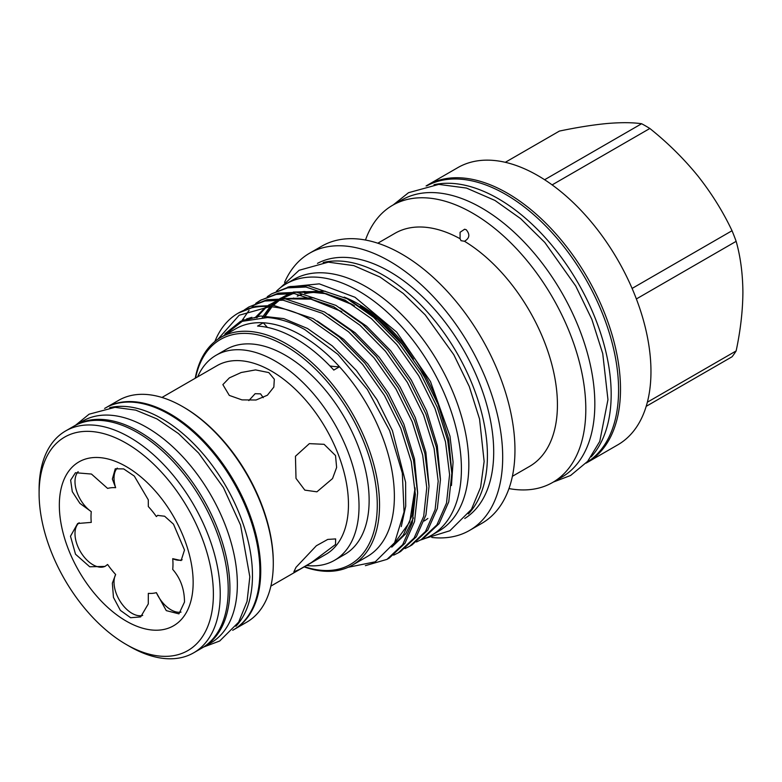 <?xml version="1.0" encoding="UTF-8"?>
<svg xmlns="http://www.w3.org/2000/svg" width="782" height="782" viewBox="0 0 782 782"><rect width="100%" height="100%" fill="white"/><g stroke="black" fill="none" stroke-linecap="round" stroke-linejoin="round"><path stroke-width="1.17" d="M126.244 644.476L129.665 646.45A128.082 73.948 -120 0 0 193.711 652.794L201.697 648.18A128.082 73.948 -120 0 0 228.217 589.55A128.082 73.948 -120 0 0 172.314 460.647A128.082 73.948 -120 0 0 73.616 426.337L65.629 430.95A128.082 73.948 -120 0 0 39.1 489.581L39.1 493.53A123.243 71.152 -120 0 0 126.244 644.476A123.243 71.152 -120 0 0 213.388 594.164A123.243 71.152 -120 0 0 126.244 443.218A123.243 71.152 -120 0 0 39.1 493.53M193.711 652.794A128.082 73.948 -120 0 0 220.231 594.164A128.082 73.948 -120 0 0 164.328 465.261A128.082 73.948 -120 0 0 65.629 430.95M112.354 479.073L115.648 487.694A57.956 33.46 -120 0 0 107.613 488.418L91.455 474.048L75.463 472.729L70.644 480.158L72.286 491.643L79.911 503.383L91.269 511.653A57.956 33.46 -120 0 0 91.005 516.863A57.956 33.46 -120 0 0 91.269 522.386L77.662 523.5L70.488 536.217L75.522 554.223L89.725 566.784L105.003 566.412L107.613 564.487A57.956 33.46 -120 0 0 115.648 574.496L112.354 583.157L113.449 597.38L120.35 610.361L130.623 617.721L140.672 616.91L148.287 603.909L148.326 593.362A57.956 33.46 -120 0 0 156.371 592.648L166.273 610.625L178.941 613.86L184.493 602.062C184.454 589.247 180.525 578.357 172.714 569.404A57.956 33.46 -120 0 0 172.978 564.193A57.956 33.46 -120 0 0 172.714 558.68L181.141 560.547L184.493 550.02L173.496 524.175L164.621 516.228L157.651 515.416L156.371 516.57A57.956 33.46 -120 0 0 148.326 506.56L148.287 499.825L134.309 476.091L123.693 468.917L115.257 468.799L112.354 479.073M117.29 468.066A25.415 14.672 -120 0 0 114.025 478.115A25.415 14.672 -120 0 0 115.648 487.694M157.935 515.27A25.415 14.672 -120 0 0 156.371 516.57M115.648 574.496A25.415 14.672 -120 0 0 114.025 582.199A25.415 14.672 -120 0 0 123.927 606.461A25.415 14.672 -120 0 0 142.715 615.414M193.154 582.473A94.622 54.632 60 0 1 126.244 621.104A94.622 54.632 60 0 1 59.334 505.221A94.622 54.632 60 0 1 126.244 466.59A94.622 54.632 60 0 1 193.154 582.473M104.612 408.439L105.277 408.057A128.082 73.948 60 0 1 169.313 414.401A128.082 73.948 60 0 1 252.987 527.264A128.082 73.948 60 0 1 233.359 629.901L232.694 630.282M109.695 407.666A128.082 73.948 60 0 1 161.903 418.683A128.082 73.948 60 0 1 242.312 521.555A128.082 73.948 60 0 1 235.91 626.274M74.476 425.858A128.082 73.948 60 0 1 75.326 425.349L82.745 421.068A128.082 73.948 60 0 1 146.781 427.412A128.082 73.948 60 0 1 230.455 540.274A128.082 73.948 60 0 1 210.827 642.912L203.408 647.193A128.082 73.948 60 0 1 202.548 647.682M75.326 425.349A128.082 73.948 60 0 1 139.362 431.693A128.082 73.948 60 0 1 223.036 544.555A128.082 73.948 60 0 1 203.408 647.193M182.724 406.66L183.868 407.324A126.469 73.019 -120 0 1 273.289 562.209L273.289 563.529A128.082 73.948 -120 0 0 182.724 406.66A128.082 73.948 -120 0 0 118.688 400.316L106.137 407.559A128.082 73.948 -120 0 0 105.707 407.813M233.789 629.647A128.082 73.948 -120 0 0 234.209 629.402A128.082 73.948 -120 0 0 260.738 570.772A128.082 73.948 -120 0 0 204.835 441.879A128.082 73.948 -120 0 0 106.137 407.559M296.007 478.389L304.833 490.128L316.915 491.819L332.536 478.574L336.622 467.48L335.527 455.564L324.09 444.313L309.349 443.638L295.449 456.258L296.007 478.389M229.302 395.409L241.951 399.885L256.056 400.003L267.395 395.223L273.837 387.09L274.316 379.211L268.832 372.594L255.558 369.906L241.208 372.506L229.37 377.882L222.86 384.627L229.302 395.409M270.875 586.109L325.899 554.35A108.923 62.883 -120 0 0 348.459 504.488A108.923 62.883 -120 0 0 300.914 394.871A108.923 62.883 -120 0 0 216.976 365.693L161.962 397.461M335.527 544.497L335.634 538.915L327.746 539.424L316.368 545.738L296.007 567.321L293.856 571.847L299.633 569.374L311.392 562.571L335.527 544.497M263.241 397.706L260.582 393.864L255.137 393.688L248.832 400.58M306.554 565.513A118.395 68.357 -120 0 0 334.51 560.323L344.618 554.487A118.395 68.357 -120 0 0 369.133 500.285A118.395 68.357 -120 0 0 317.453 381.137A118.395 68.357 -120 0 0 226.213 349.417L216.106 355.253A118.395 68.357 -120 0 0 197.641 376.856M334.51 560.323A118.395 68.357 -120 0 0 359.026 506.12A118.395 68.357 -120 0 0 307.346 386.973A118.395 68.357 -120 0 0 216.106 355.253M505.309 162.304L559.413 131.073C577.253 127.349 593.196 124.827 607.262 123.497C621.074 122.344 632.521 122.422 641.611 123.732A144.416 83.381 60 0 1 645.727 126.01A144.416 83.381 60 0 1 649.842 128.483C667.672 142.735 683.624 158.482 697.691 175.706C711.493 193.164 722.939 211.502 732.03 230.729A144.416 83.381 60 0 1 736.145 241.335C740.486 256.682 742.734 273.641 742.9 292.233C742.763 310.816 740.505 330.375 736.145 350.932L647.369 402.192M641.611 123.732L544.614 179.733M426.082 185.969A160.027 92.393 60 0 1 427.324 185.236L457.793 167.641A160.027 92.393 60 0 1 537.811 175.569A160.027 92.393 60 0 1 642.354 316.593A160.027 92.393 60 0 1 617.819 444.821L587.35 462.416A160.027 92.393 60 0 1 586.089 463.12M427.324 185.236A160.027 92.393 60 0 1 507.342 193.154A160.027 92.393 60 0 1 611.886 334.178A160.027 92.393 60 0 1 587.35 462.416M591.163 456.874A159.753 92.227 -120 0 0 598.24 326.241A159.753 92.227 -120 0 0 498.212 198.657A159.753 92.227 -120 0 0 434.02 184.708M586.705 462.445A159.753 92.227 -120 0 0 609.657 334.051A159.753 92.227 -120 0 0 505.631 194.376A159.753 92.227 -120 0 0 426.972 185.784M323.201 262.498A147.319 85.062 60 0 1 383.258 275.176A147.319 85.062 60 0 1 475.739 393.502A147.319 85.062 60 0 1 468.379 513.95M317.472 263.368A147.319 85.062 60 0 1 389.534 271.55A147.319 85.062 60 0 1 485.339 399.934A147.319 85.062 60 0 1 464.762 518.486M284.58 282.39A160.027 92.393 60 0 1 309.516 253.251A160.027 92.393 60 0 1 389.534 261.178A160.027 92.393 60 0 1 494.077 402.192A160.027 92.393 60 0 1 469.542 530.431A160.027 92.393 60 0 1 431.84 537.459M309.516 253.251L321.783 246.164A160.027 92.393 60 0 1 401.801 254.091A160.027 92.393 60 0 1 506.345 395.115A160.027 92.393 60 0 1 481.81 523.353L469.542 530.431M365.477 240.035A160.027 92.393 60 0 1 392.642 205.255A160.027 92.393 60 0 1 472.651 213.183A160.027 92.393 60 0 1 577.194 354.207A160.027 92.393 60 0 1 552.669 482.445A160.027 92.393 60 0 1 508.965 488.574M392.642 205.255L401.655 200.055A160.027 92.393 60 0 1 481.663 207.983A160.027 92.393 60 0 1 586.217 348.997A160.027 92.393 60 0 1 561.681 477.235L552.669 482.445M464.459 241.257C469.581 238.305 470.178 234.463 466.238 229.742L464.635 229.224L460.08 232.283L460.08 238.725L461.018 240.68L464.459 241.257A134.572 77.701 60 0 1 550.596 359.964A134.572 77.701 60 0 1 529.561 466.395L512.386 476.306M276.476 291.148A145.227 83.85 60 0 1 286.114 283.856L293.524 279.575A145.227 83.85 60 0 1 366.142 286.769A145.227 83.85 60 0 1 461.018 414.743A145.227 83.85 60 0 1 438.751 531.115L431.332 535.396A145.227 83.85 60 0 1 420.501 540.01M286.114 283.856A145.227 83.85 60 0 1 358.723 291.051A145.227 83.85 60 0 1 453.599 419.025A145.227 83.85 60 0 1 431.332 535.396M304.481 566.706A129.9 74.994 -120 0 0 376.768 493.618A129.9 74.994 -120 0 0 285.41 345.888A129.9 74.994 -120 0 0 195.568 378.058M195.246 378.244A131.513 75.932 60 0 1 220.798 337.404A131.513 75.932 60 0 1 286.554 343.914A131.513 75.932 60 0 1 372.467 459.806A131.513 75.932 60 0 1 352.311 565.181A131.513 75.932 60 0 1 304.169 566.891M329.906 365.937A121.024 69.872 -120 0 0 339.496 366.778A131.513 75.932 60 0 1 367.139 556.618L352.311 565.181M220.798 337.404L235.636 328.841A131.513 75.932 60 0 1 263.28 322.78A131.513 75.932 -120 0 1 301.393 335.351A131.513 75.932 -120 0 1 339.496 366.778L333.787 370.072A131.513 75.932 -120 0 0 295.684 338.645A131.513 75.932 -120 0 0 257.571 326.074L263.28 322.78A121.024 69.872 -120 0 0 267.434 327.414M222.978 336.221L242.283 321.324L267.512 317.541C279.516 318.46 291.93 322.458 304.745 329.535L337.892 354.373L367.345 389.446L389.651 430.647L402.329 473.12L404.059 511.936L394.636 542.659L375.243 561.818L348.195 567.282M416.483 541.985L421.215 539.609L436.913 524.888L446.502 503.139L449.591 474.586L445.505 441.898L435.017 408.556L418.732 375.741L396.845 344.637L371.372 318.636L345.048 300.102L305.928 287.023L287.649 287.854L271.696 293.807L267.258 296.691M271.696 293.807L289.897 286.554L308.176 285.713L347.296 298.792L373.62 317.336L399.094 343.337L420.99 374.431L437.265 407.256L447.754 440.598L451.84 473.286L448.76 501.839L439.171 523.588L423.473 538.309L421.215 539.609M365.389 565.66L386.982 559.374L402.691 544.643L412.27 522.904L415.359 494.351L411.273 461.663L400.785 428.321L384.5 395.497L362.613 364.402L337.14 338.401L310.816 319.858C297.101 312.126 283.475 307.717 269.937 306.642L239.184 315.234L217.953 339.192M214.864 341.509A143.81 83.029 60 0 1 238.178 313.162L255.665 306.319L273.944 305.479L313.074 318.557L339.388 337.101L364.862 363.102L386.758 394.196L403.043 427.021L413.531 460.354L417.617 493.051L414.528 521.594L404.939 543.343L389.24 558.074L386.982 559.374M393.659 555.161L398.39 552.786L414.098 538.055L423.688 516.316L426.767 487.763L422.681 455.075L412.192 421.733L395.917 388.908L374.021 357.814L348.547 331.812L322.223 313.269L283.104 300.19L264.824 301.031L248.881 306.984L244.434 309.868M248.881 306.984L267.082 299.731L285.362 298.89L324.481 311.969L350.805 330.512L376.279 356.514L398.165 387.608L414.45 420.433L424.939 453.775L429.025 486.463L425.936 515.015L416.347 536.755L400.648 551.486L398.39 552.786M405.076 548.573L409.807 546.198L425.506 531.477L435.095 509.727L438.184 481.174L434.098 448.487L423.609 415.144L407.324 382.32L385.428 351.226L359.955 325.224L333.64 306.681L294.511 293.602L276.232 294.443L260.289 300.396L255.851 303.279M260.289 300.396L278.49 293.142L296.769 292.302L335.889 305.381L362.213 323.924L387.686 349.925L409.572 381.02L425.858 413.844L436.346 447.187L440.432 479.874L437.353 508.427L427.764 530.167L412.055 544.898L409.807 546.198M238.178 313.162A143.81 83.029 60 0 1 269.937 306.642M241.951 320.649L249.047 310.356M252 307.179L256.017 303.572M257.053 302.761L261.423 299.76M451.449 485.524L453.071 462.113L449.992 436.18L430.471 381.518L396.689 332.135L354.999 297.258L319.291 283.856L287.932 286.984M360.228 306.388A129.167 74.573 60 0 1 413.453 359.114M424.147 520.988A129.167 74.573 -120 0 0 427.871 518.456M443.58 419.582A129.167 74.573 -120 0 0 358.723 304.159A129.167 74.573 -120 0 0 344.178 297.101M293.661 298.04L292.996 298.421A129.167 74.573 60 0 1 293.68 298.04M297.561 296.134A129.167 74.573 60 0 1 301.657 294.609M305.381 293.602A129.167 74.573 60 0 1 320.991 292.527M315.772 291.745A129.167 74.573 -120 0 0 304.56 293.436M301.138 294.511A129.167 74.573 -120 0 0 297.228 296.143M377.804 243.212L394.978 233.3A134.572 77.701 60 0 1 460.08 238.725M424.421 377.002A149.489 86.303 60 0 1 419.826 369.036M646.196 406.337L732.03 356.788A144.416 83.381 -120 0 0 736.145 350.932M636.372 298.949L736.145 241.335M732.03 230.729L632.1 288.431M552.131 184.894L649.842 128.483M234.209 629.402L246.76 622.159A128.082 73.948 -120 0 0 273.289 563.529M78.161 471.663A25.415 14.672 -120 0 0 91.269 511.653M79.158 522.757A25.415 14.672 -120 0 0 80.693 552.092A25.415 14.672 -120 0 0 105.384 566.178M156.371 592.648A25.415 14.672 -120 0 0 181.053 612.091M172.714 558.68A25.415 14.672 -120 0 0 182.167 559.756M353.19 305.009L322.399 292.576L295.645 292.214M291.207 293.377L279.848 298.597M277.884 299.907L271.442 305.293M270.122 306.652L262.302 317.375M341.783 311.598L310.982 299.164L284.237 298.802M279.8 299.965L268.441 305.185M266.066 306.779L254.815 317.922M249.126 317.981L247.679 319.427M392.017 546.774L403.268 535.181L412.124 515.289L415.183 489.268M451.83 472.475L448.673 438.995L438.067 404.353L422.691 373.415L402.016 344.1L377.96 319.594L351.519 301.256M325.292 291.236L293.309 292.067M289.829 293.328L280.171 298.607M278.402 299.917L272.468 305.361M271.237 306.74L263.974 317.384M440.422 479.063L437.265 445.574L426.659 410.931L411.273 380.003L390.609 350.688L366.553 326.182L340.111 307.844M313.885 297.825L281.901 298.656M278.421 299.917L268.764 305.185M266.682 306.74L256.398 317.727M429.005 485.651L425.858 452.162L415.252 417.52L399.866 386.582L379.192 357.276L355.145 332.77L328.704 314.432M250.553 317.59L249.204 319.017M391.743 547.156L405.741 533.754L413.404 517.899M417.598 492.24L414.45 458.751L403.835 424.108L388.459 393.17L367.784 363.865L343.728 339.359L317.297 321.021M244.15 319.691L242.058 321.422M401.283 526.579L405.711 506.237L405.614 482.318L392.427 430.696L377.041 399.758L356.377 370.453L332.321 345.947L307.473 328.479L283.798 318.606L260.729 316.006L240.524 321.343L224.952 333.846M203.789 646.968L219.703 641.005L238.657 622.149L247.063 601.387L249.829 576.813L240.563 525.103L223.447 487.597L198.599 453.042L178.443 433.551L156.977 418.927L135.755 410.139L115.003 407.334L89.08 414.196L75.707 425.125M553.294 482.083L570.616 475.476L587.693 461.312L599.765 441.4L607.956 399.651L602.736 353.581L591.857 319.379L575.708 285.977L544.81 242.449L520.646 218.647L494.938 200.436L466.443 188.061L438.77 184.386L408.507 192.704L393.258 204.894M425.134 538.407L449.875 530.753L471.438 509.365L480.588 487.411L484.136 461.478L479.552 419.044L469.268 386.513L453.795 354.715L425.232 314.911L403.287 293.475L379.984 277.024L353.806 265.626L328.303 262.156L299.135 270.279L280.396 287.717M354.412 305.811L350.649 303.641L326.622 293.778L304.257 291.5L297.678 292.4M293.23 293.494L281.764 298.646M279.77 299.965L273.289 305.42M271.97 306.808L264.384 317.394M258.138 316.221L257.043 317.658M251.843 317.277L250.328 318.753M393.405 544.692L409.709 522.083L415.105 487.9M247.366 318.518L244.551 320.444"/></g></svg>
